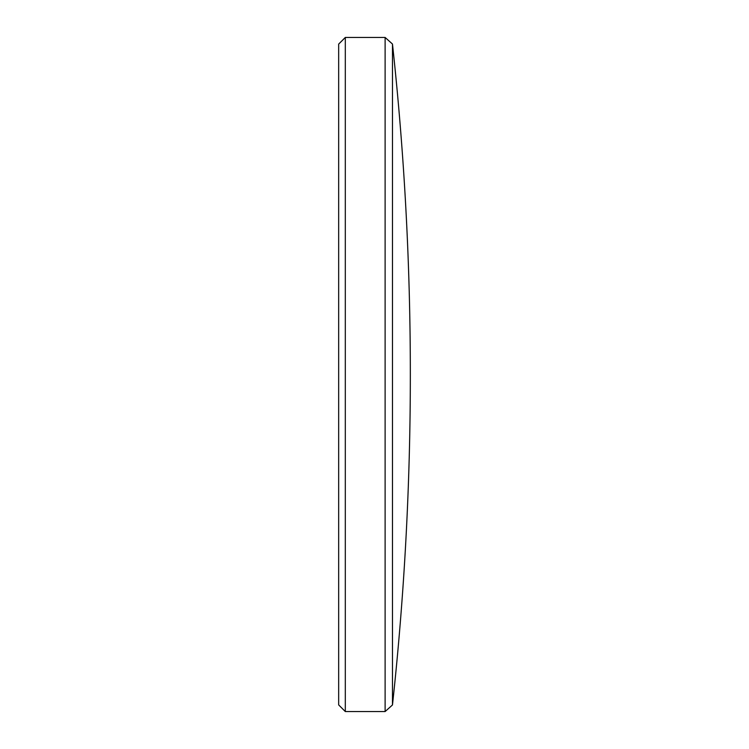<?xml version="1.0" encoding="UTF-8"?>
<svg xmlns="http://www.w3.org/2000/svg" width="749" height="749" viewBox="0 0 749 749"><rect width="100%" height="100%" fill="white"/><g stroke="black" fill="none" stroke-linecap="round" stroke-linejoin="round"><path stroke-width="0.56" stroke-dasharray="3.75 2.81" d="M385.117 37.45L385.117 711.55M345.308 711.55L345.308 37.45M392.476 704.959L392.476 44.041M338.67 44.088L338.67 704.912M410.33 375.286L410.33 373.714"/><path stroke-width="1.12" d="M392.476 704.959A3052.559 3052.559 0 0 0 410.33 374.5A3052.559 3052.559 0 0 0 392.476 44.041L392.476 704.959L385.117 711.55L385.117 37.45L345.308 37.45L345.308 711.55L338.67 704.912L338.67 44.088L345.308 37.45M392.476 44.041L385.117 37.45M385.117 711.55L345.308 711.55M410.33 375.286L410.33 373.714"/></g></svg>
